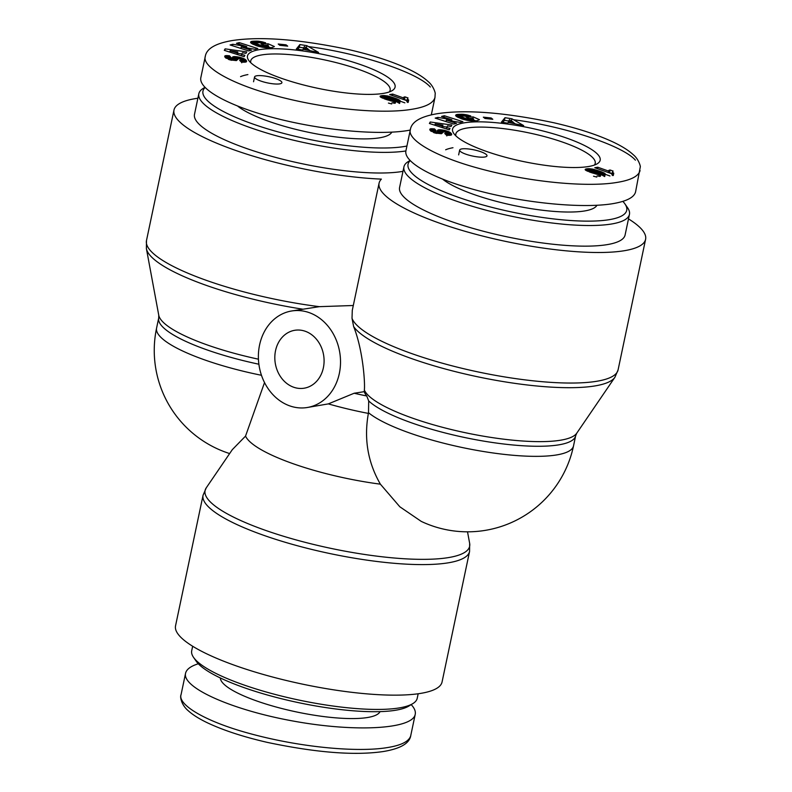 <?xml version="1.0" encoding="UTF-8"?>
<svg xmlns="http://www.w3.org/2000/svg" width="792" height="792" viewBox="0 0 792 792"><rect width="100%" height="100%" fill="white"/><g stroke="black" fill="none" stroke-linecap="round" stroke-linejoin="round"><path stroke-width="1.19" d="M409.959 160.519L408.286 161.548A115.236 26.136 11.9 0 0 403.93 166.845A115.236 26.136 11.9 0 0 511.295 216.186A115.236 26.136 11.9 0 0 629.452 214.375A115.236 26.136 11.9 0 0 627.601 207.761L624.938 203.92A111.741 25.344 -168.1 0 1 516.592 212.999A111.741 25.344 -168.1 0 1 410.147 160.707M622.849 201.376A111.741 25.344 -168.1 0 1 624.938 203.92M403.93 166.845L399.584 187.476A115.236 26.136 11.9 0 0 506.949 236.818A115.236 26.136 11.9 0 0 625.096 235.006L629.452 214.375M442.837 179.309A81.715 18.533 11.9 0 0 508.84 204.385A81.715 18.533 11.9 0 0 584.041 211.048A81.715 18.533 11.9 0 0 596.921 205.296M612.107 173.577L609.573 172.676A8.217 1.861 11.9 0 0 608.989 172.775M608.622 171.092A8.217 1.861 -168.1 0 1 608.563 170.745A8.217 1.861 -168.1 0 1 610.137 170.013L613.107 171.072L612.513 172.082L613.76 173.2L611.276 173.587L594.772 167.706L597.802 167.231L608.622 171.092L608.315 172.527M610.137 170.013L609.573 172.676M597.802 167.231L597.495 168.676M605.177 174.28L609.969 175.982M613.76 173.2L613.275 175.517M613.315 172.913L612.751 175.576L612.107 175.002L612.503 171.706M612.939 172.626L612.374 175.289M612.671 172.349L612.107 175.002M612.513 172.082L611.959 174.745M612.473 171.913L611.919 174.577M589.911 170.448L597.604 173.27L600.979 173.577L591.07 169.934L589.575 170.042L589.585 172.032M589.604 170.191L589.248 171.904M590.575 170.785L590.258 172.28M590.624 170.815L590.317 172.3M591.169 171.042L590.862 172.498M591.891 171.32L591.584 172.755M592.782 171.656L592.495 173.062M593.713 171.993L593.426 173.359M594.881 172.399L594.604 173.705M595.921 172.755L595.653 174.002M596.822 173.042L596.574 174.24M597.604 173.27L597.366 174.418M597.049 175.933L600.415 176.24L600.979 173.577M598.267 173.448L598.029 174.547M598.425 173.488L598.188 174.577M599.445 173.676L598.881 176.339M600.237 173.735L599.683 176.398M600.633 173.715L600.079 176.378M589.575 170.042L589.189 171.884M585.803 170.32L585.189 169.409L586.763 168.805L592.525 169.072L601.692 171.884L605.227 174.062L602.187 174.933L598.118 174.567L585.803 170.32M593.525 176.22L596.792 177.071M605.227 174.062L604.702 176.557M604.652 176.557L600.801 174.408M605.207 173.844L604.652 176.507M605.058 173.606L604.494 176.27M605.009 173.557L604.444 176.22M604.732 173.329L604.167 175.992M604.355 173.092L603.801 175.755M603.86 172.824L603.306 175.487M603.257 172.537L602.702 175.2M602.534 172.22L601.969 174.883M601.692 171.884L601.138 174.537M600.752 171.518L600.425 173.062M599.692 171.131L599.376 172.597M599.593 171.092L599.277 172.557M598.683 170.775L598.376 172.201M597.792 170.478L597.495 171.874M596.901 170.201L596.623 171.557M596.039 169.943L595.762 171.26M595.871 169.894L595.594 171.201M594.812 169.597L594.544 170.844M593.842 169.349L593.594 170.547M592.98 169.161L592.733 170.3M592.525 169.072L592.297 170.181M591.525 168.894L591.297 169.983M590.575 168.765L590.337 169.874M589.298 171.369L587.822 171.329M589.674 168.686L589.119 171.349M589.624 168.686L589.07 171.349M588.892 168.656L588.337 171.32M588.189 168.666L587.644 171.25M587.496 168.716L587.021 170.973M586.822 168.795L586.427 170.676M586.763 168.805L586.377 170.646M586.159 168.924L585.862 170.349M585.694 169.062L585.486 170.092M585.367 169.221L585.238 169.835M464.835 122.74A75.428 17.107 11.9 0 0 453.776 133.472A75.428 17.107 11.9 0 0 522.839 161.429A75.428 17.107 11.9 0 0 597.307 163.716A75.428 17.107 11.9 0 0 557.519 135.066A75.428 17.107 11.9 0 0 464.835 122.74M484.724 157.024A13.969 3.168 -168.1 0 1 469.052 155.183A13.969 3.168 -168.1 0 1 459.657 150.074A13.969 3.168 -168.1 0 1 473.982 149.856A13.969 3.168 -168.1 0 1 486.991 155.836A13.969 3.168 -168.1 0 1 484.724 157.024M492.802 119.295L484.961 118.463L483.318 117.147L491.149 117.978L492.802 119.295M439.174 129.73L444.381 130.304L449.312 131.957L451.688 134.422L449.5 135.303A8.227 1.871 -168.1 0 1 446.44 135.145L444.728 133.482C446.945 133.739 447.777 133.541 447.242 132.878L443.748 131.71L441.451 133.729L434.986 133.006L430.195 130.413L429.828 129.254L431.353 128.72L434.521 128.908L436.075 130.611L434.046 131.056L436.105 131.917L437.115 131.819L437.6 130.274L439.174 129.73L438.61 132.393L436.867 133.224M446.827 135.947L447.242 132.878M449.222 129.848L429.393 123.473L430.214 121.988L451.856 125.037L451.074 126.463L447.529 125.908L446.678 127.463L449.995 128.452L449.222 129.848M511.889 118.76L523.67 125.591L508.167 122.394L507.85 123.186L501.385 122.196L504.989 117.711L511.889 118.76L511.424 120.968M463.132 119.344L457.717 117.206L455.618 115.474L456.954 114.503L462.132 114.256L470.686 115.879L467.003 116.365L461.578 115.84L462.172 116.959L466.191 118.671L472.695 119.394L473.626 119.008L472.25 118.394L469.161 118.493L466.132 117.147L473.269 116.929L479.477 119.681L477.269 120.701L472.804 120.948L463.132 119.344M446.332 120.067L456.529 123.344L453.747 124.067L435.184 118.107L437.946 117.394L451.816 119.75L441.54 116.454L444.322 115.731L462.884 121.691L460.103 122.413L446.332 120.067L446.015 121.582M444.322 115.731L444.005 117.246M451.816 119.75L451.559 120.958M437.946 117.394L437.63 118.889M475.626 120.879L473.428 119.909M473.269 116.929L472.903 118.681M473.626 119.008L473.21 120.948M473.458 119.107L473.072 120.948M473.121 119.265L472.765 120.948M472.755 119.374L472.428 120.938M472.695 119.394L472.369 120.938M472.161 119.473L471.854 120.919M471.497 119.523L471.21 120.879M471.398 119.523L471.111 120.869M470.577 119.513L470.309 120.8M469.725 119.444L469.458 120.711M468.854 119.325L468.587 120.582M467.933 119.156L467.666 120.434M467.735 119.107L467.468 120.394M466.973 118.909L466.696 120.245M466.191 118.671L465.894 120.077M465.369 118.384L465.062 119.869M464.518 118.058L464.181 119.641M463.647 117.681L463.28 119.384M463.558 117.652L463.201 119.364M462.775 117.285L462.389 119.107M462.172 116.959L461.766 118.899M461.716 116.671L461.281 118.731M461.429 116.424L460.964 118.612M468.963 115.345L468.795 116.127M468.042 115.097L467.795 116.256M467.141 114.889L466.844 116.315M466.607 114.771L466.31 116.167M465.637 114.593L465.35 115.939M464.696 114.454L464.409 115.781M463.756 114.355L463.468 115.701M463.538 114.335L463.251 115.691M462.865 114.286L462.568 115.701M462.132 114.256L461.805 115.79M461.142 116.919L457.4 117.028M461.35 114.246L460.786 116.909M460.489 114.246L459.934 116.909M459.598 114.276L459.043 116.939M458.815 114.305L458.251 116.969M458.093 114.355L457.538 117.018M457.479 114.414L456.974 116.79M456.954 114.503L456.529 116.493M456.529 114.593L456.182 116.226M456.202 114.711L455.935 115.998M455.935 114.85L455.747 115.751M513.157 122.067L509.434 119.691L508.662 121.384L513.157 122.067L512.929 123.126M508.662 121.384L508.434 122.443M514.731 123.394L513.077 122.443M508.811 121.047L504.435 120.374L502.791 122.413M504.989 117.711L504.435 120.374M435.164 123.968L442.362 126.146L442.896 125.176L435.164 123.968L434.897 125.245M442.896 125.176L442.372 127.641M442.362 126.146L442.075 127.552M446.678 127.463L446.371 128.928M446.886 127.076L442.619 126.472M430.214 121.988L429.868 123.631M439.58 129.71L438.61 132.393M438.629 129.799L438.065 132.462M438.184 129.918L437.62 132.581M437.827 130.086L437.273 132.749M437.758 130.135L437.204 132.799M437.6 130.274L437.045 132.937M437.481 130.452L436.927 133.115M437.382 130.66L437.233 131.383M437.214 131.571L436.828 133.442M437.115 131.819L436.768 133.432M436.897 131.927L436.58 133.393M436.847 131.937L436.541 133.383M436.105 131.917L435.828 133.224M435.729 131.848L435.461 133.125M434.858 131.591L434.58 132.888M434.402 131.373L434.115 132.739M434.046 131.056L433.729 132.601M433.996 130.957L433.66 132.581M433.996 130.72L433.61 132.561M434.521 128.908L434.165 130.63M433.818 131.551L431.214 131.373M433.749 128.819L433.194 131.482M432.828 128.74L432.264 131.403M432.016 128.71L431.452 131.373M431.353 128.72L430.848 131.096M430.789 128.769L430.393 130.64M430.363 128.878L430.076 130.244M430.195 128.938L429.957 130.066M429.977 129.086L429.828 129.779M442.777 132.274L442.649 132.848M451.638 134.155L451.48 134.907M451.509 133.848L451.252 135.056M451.282 133.511L450.935 135.165M451.232 133.442L450.866 135.175M450.965 133.135L450.519 135.234M450.648 132.838L450.143 135.274M449.826 135.293L447.242 133.967M450.292 132.561L449.737 135.224M449.886 132.284L449.321 134.947M449.42 132.016L448.856 134.68M449.312 131.957L448.747 134.62M448.668 131.65L448.104 134.313M447.945 131.353L447.381 134.016M447.163 131.066L446.846 132.541M446.302 130.799L446.015 132.135L446.282 130.789M445.342 130.531L445.064 131.868M444.381 130.304L444.084 131.72M443.421 130.106L443.055 131.838M442.678 132.739L439.015 132.373M442.441 129.947L441.887 132.61M442.134 129.898L441.57 132.561M441.203 129.789L440.639 132.452M440.352 129.72L439.788 132.383M491.149 117.978L490.911 119.087M455.905 135.897A71.221 16.157 -168.1 0 1 455.826 134.006A71.221 16.157 -168.1 0 1 467.428 127.957A71.221 16.157 -168.1 0 1 547.322 137.363A71.221 16.157 -168.1 0 1 595.218 163.38A71.221 16.157 -168.1 0 1 594.386 165.073M410.404 129.492L405.92 150.797C403.375 162.518 434.887 179.576 481.011 191.426C527.086 203.306 582.021 208.504 611.909 203.811C626.304 201.485 634.194 197.495 635.59 191.822L640.273 166.973C640.738 166.815 638.768 159.192 633.303 154.757C628.789 150.539 622.205 146.371 613.562 142.233C597.485 134.699 577.536 128.195 553.717 122.73C504.91 112.464 466.27 109.425 437.788 113.612C420.809 116.404 411.672 121.701 410.375 129.502C406.92 139.352 433.828 156.222 479.071 168.419C531.67 182.823 588.258 187.219 616.394 182.516C630.63 180.309 638.52 176.329 640.065 170.547M452.984 147.728A81.715 18.533 11.9 0 0 445.658 149.787M204.871 87.377L203.197 88.407A115.236 26.136 11.9 0 0 198.841 93.713A115.236 26.136 11.9 0 0 276.626 135.868A115.236 26.136 11.9 0 0 405.89 150.945M406.92 146.025A111.741 25.344 -168.1 0 1 273.29 130.541A111.741 25.344 -168.1 0 1 205.059 87.575M198.841 93.713L194.495 114.345A115.236 26.136 11.9 0 0 273.547 156.846A115.236 26.136 11.9 0 0 402.98 171.339M237.749 106.168A81.715 18.533 11.9 0 0 303.752 131.254A81.715 18.533 11.9 0 0 378.952 137.917A81.715 18.533 11.9 0 0 391.822 132.165M407.019 100.445L404.484 99.535A8.217 1.861 11.9 0 0 403.9 99.634M403.524 97.951A8.217 1.861 -168.1 0 1 403.475 97.604A8.217 1.861 -168.1 0 1 405.049 96.881L408.019 97.941L407.425 98.941L408.672 100.069L406.187 100.455L389.674 94.565L392.703 94.09L403.524 97.951L403.227 99.396M405.049 96.881L404.484 99.535M392.703 94.09L392.406 95.535M400.089 101.138L404.88 102.851M408.672 100.069L408.187 102.376M408.227 99.782L407.662 102.445L407.019 101.871L407.415 98.564M407.85 99.485L407.286 102.148M407.583 99.208L407.019 101.871M407.425 98.941L406.87 101.604M407.385 98.772L406.821 101.435M384.823 97.317L392.515 100.139L395.891 100.436L385.981 96.802L384.486 96.911L384.486 98.891M384.516 97.06L384.15 98.762M385.486 97.654L385.169 99.148M385.536 97.673L385.219 99.168M386.08 97.901L385.773 99.366M386.803 98.188L386.496 99.624M387.694 98.525L387.397 99.921M388.625 98.861L388.337 100.218M389.793 99.267L389.515 100.574M390.832 99.614L390.565 100.871M391.733 99.901L391.486 101.099M392.515 100.139L392.278 101.277M391.951 102.802L395.327 103.099L395.891 100.436M393.178 100.317L392.941 101.416M393.327 100.346L393.099 101.445M394.357 100.544L393.792 103.207M395.149 100.604L394.584 103.267M395.545 100.574L394.98 103.237M384.486 96.911L384.1 98.743M380.714 97.188L380.091 96.268L381.675 95.674L387.437 95.931L396.604 98.743L400.138 100.921L397.782 101.752L393.03 101.435L380.714 97.188M388.436 103.079L391.703 103.94M400.138 100.921L399.613 103.425M399.564 103.425L395.713 101.277M400.118 100.713L399.554 103.376M399.96 100.475L399.406 103.138M399.92 100.416L399.356 103.079M399.643 100.198L399.079 102.861M399.267 99.96L398.703 102.614M398.772 99.693L398.208 102.346M398.168 99.396L397.604 102.059M397.435 99.079L396.881 101.742M396.604 98.743L396.04 101.406M395.663 98.376L395.337 99.931M394.594 97.99L394.287 99.455M394.495 97.96L394.188 99.416M393.594 97.644L393.287 99.069M392.693 97.347L392.406 98.743M391.812 97.069L391.525 98.426M390.951 96.802L390.674 98.119M390.783 96.753L390.505 98.059M389.723 96.456L389.456 97.713M388.753 96.218L388.506 97.406M387.882 96.02L387.644 97.159M387.437 95.931L387.199 97.05M386.437 95.763L386.209 96.842M385.476 95.634L385.249 96.733M384.209 98.228L382.724 98.188M384.585 95.555L384.031 98.218M384.536 95.545L383.971 98.208M383.803 95.525L383.249 98.178M383.1 95.525L382.556 98.109M382.407 95.575L381.932 97.832M381.734 95.664L381.338 97.535M381.675 95.674L381.289 97.515M381.071 95.792L380.764 97.218M380.606 95.931L380.388 96.951M380.269 96.089L380.14 96.703M259.746 49.609A75.428 17.107 11.9 0 0 248.688 60.341A75.428 17.107 11.9 0 0 317.75 88.288A75.428 17.107 11.9 0 0 392.218 90.585A75.428 17.107 11.9 0 0 352.43 61.924A75.428 17.107 11.9 0 0 259.746 49.609M279.625 83.883A13.969 3.168 -168.1 0 1 263.964 82.041A13.969 3.168 -168.1 0 1 254.569 76.943A13.969 3.168 -168.1 0 1 268.884 76.725A13.969 3.168 -168.1 0 1 281.902 82.705A13.969 3.168 -168.1 0 1 279.625 83.883M287.704 46.154L279.873 45.322L278.22 44.015L286.06 44.837L287.704 46.154M234.076 56.588L239.293 57.172L244.223 58.826L246.599 61.281L244.411 62.172A8.227 1.871 -168.1 0 1 241.352 62.014L239.639 60.35C241.847 60.608 242.689 60.4 242.154 59.737L238.659 58.568L236.363 60.598L229.898 59.865L225.106 57.281L224.74 56.123L226.264 55.588L229.433 55.767L230.987 57.469L228.957 57.925L231.016 58.786L234.076 56.588L233.521 59.252L231.779 60.093M241.738 62.806L242.154 59.737M244.134 56.707L224.304 50.342L225.116 48.857L246.767 51.896L245.985 53.331L242.441 52.767L241.59 54.321L244.896 55.311L244.134 56.707M306.801 45.629L318.582 52.45L303.069 49.262L302.762 50.044L296.297 49.064L299.901 44.58L306.801 45.629L306.336 47.827M258.043 46.203L252.618 44.065L250.52 42.332L251.856 41.362L257.044 41.125L265.597 42.748L256.489 42.709L257.083 43.827L261.103 45.54L267.666 46.243L268.538 45.867L267.161 45.263L264.063 45.352L261.033 44.015L268.181 43.798L274.388 46.54L272.181 47.56L267.706 47.817L258.043 46.203M241.243 46.936L251.44 50.213L248.658 50.926L230.096 44.966L232.848 44.253L246.718 46.619L236.452 43.322L239.233 42.6L257.796 48.559L255.014 49.282L241.243 46.936L240.926 48.451M239.233 42.6L238.917 44.114M246.718 46.619L246.47 47.827M232.848 44.253L232.531 45.758M270.537 47.748L268.339 46.777M268.181 43.798L267.815 45.55M268.538 45.867L268.122 47.817M268.369 45.966L267.983 47.817M268.033 46.134L267.676 47.807M267.666 46.243L267.34 47.797M267.597 46.253L267.28 47.797M267.062 46.342L266.765 47.777M266.399 46.391L266.122 47.748M266.31 46.391L266.023 47.738M265.488 46.382L265.211 47.669M264.637 46.312L264.37 47.569M263.766 46.193L263.498 47.451M262.845 46.015L262.578 47.302M262.647 45.966L262.37 47.263M261.885 45.768L261.598 47.114M261.103 45.54L260.806 46.936M260.281 45.253L259.974 46.738M259.43 44.916L259.093 46.51M258.548 44.55L258.192 46.253M258.469 44.51L258.103 46.223M257.687 44.144L257.301 45.976M257.083 43.827L256.667 45.768M256.618 43.54L256.192 45.599M256.341 43.293L255.875 45.481M263.865 42.214L263.706 42.996M262.944 41.966L262.706 43.124M262.053 41.748L261.756 43.184M261.518 41.639L261.221 43.025M260.548 41.461L260.261 42.798M259.598 41.323L259.321 42.649M258.667 41.214L258.38 42.57M258.449 41.194L258.162 42.55M257.766 41.154L257.469 42.56M257.044 41.125L256.717 42.659M256.044 43.778L252.302 43.897M256.252 41.115L255.697 43.778M255.4 41.115L254.836 43.778M254.509 41.134L253.945 43.798M253.727 41.164L253.163 43.827M253.004 41.214L252.44 43.877M252.381 41.283L251.886 43.649M251.856 41.362L251.44 43.362M251.44 41.461L251.094 43.095M251.114 41.57L250.846 42.857M250.846 41.719L250.648 42.619M308.058 48.936L304.346 46.56L303.564 48.253L308.058 48.936L307.84 49.985M303.564 48.253L303.346 49.302M309.642 50.262L307.979 49.302M303.722 47.906L299.336 47.243L297.703 49.272M299.901 44.58L299.336 47.243M230.076 50.827L237.273 53.005L237.808 52.034L230.076 50.827L229.809 52.104M237.808 52.034L237.283 54.509M237.273 53.005L236.976 54.41M241.59 54.321L241.283 55.796M241.798 53.945L237.531 53.341M225.116 48.857L224.78 50.49M234.481 56.569L233.521 59.252M233.541 56.658L232.977 59.321M233.086 56.776L232.531 59.44M232.739 56.945L232.175 59.608M232.67 57.004L232.105 59.667M232.511 57.143L231.957 59.806M232.393 57.311L231.828 59.974M232.294 57.519L232.145 58.252M232.125 58.44L231.729 60.311M232.016 58.677L231.68 60.291M231.799 58.786L231.492 60.251M231.759 58.796L231.452 60.242M231.016 58.786L230.739 60.083M230.64 58.717L230.373 59.994M229.769 58.459L229.492 59.746M229.314 58.232L229.027 59.598M228.957 57.925L228.631 59.469M228.908 57.826L228.561 59.44M228.908 57.588L228.522 59.42M229.433 55.767L229.066 57.489M228.73 58.42L226.116 58.242M228.66 55.688L228.096 58.351M227.74 55.608L227.175 58.271M226.928 55.569L226.364 58.232M226.264 55.588L225.76 57.955M225.7 55.638L225.304 57.509M225.275 55.737L224.987 57.103M225.106 55.796L224.869 56.925M224.888 55.945L224.74 56.648M237.679 59.133L237.56 59.717M246.55 61.014L246.391 61.776M246.411 60.717L246.163 61.915M246.193 60.38L245.847 62.023M246.134 60.301L245.777 62.043M245.876 59.994L245.431 62.103M245.56 59.707L245.045 62.142M244.728 62.152L242.154 60.826M245.203 59.42L244.649 62.083M244.787 59.143L244.233 61.806M244.332 58.885L243.768 61.548M244.223 58.826L243.659 61.489M243.58 58.519L243.015 61.182M242.857 58.212L242.293 60.875M242.075 57.935L241.758 59.4M241.204 57.658L240.926 59.004L241.194 57.658M240.253 57.4L239.976 58.737M239.293 57.172L238.996 58.588M238.333 56.974L237.966 58.707M237.58 59.608L233.927 59.232M237.352 56.806L236.788 59.469M237.036 56.757L236.481 59.42M236.115 56.648L235.551 59.311M235.254 56.588L234.699 59.252M286.06 44.837L285.823 45.956M250.816 62.756A71.221 16.157 -168.1 0 1 250.737 60.865A71.221 16.157 -168.1 0 1 262.34 54.826A71.221 16.157 -168.1 0 1 342.223 64.221A71.221 16.157 -168.1 0 1 390.129 90.239A71.221 16.157 -168.1 0 1 389.288 91.941M205.316 56.361L200.831 77.656C198.287 89.387 229.799 106.445 275.923 118.295C321.998 130.175 376.933 135.373 406.821 130.68L410.286 130.076M247.896 74.587A81.715 18.533 11.9 0 0 240.57 76.646M328.393 395.634A48.886 40.857 -98.9 0 0 335.818 339.006A48.886 40.857 -98.9 0 0 291.921 310.939A48.886 40.857 -98.9 0 0 259.568 345.025A48.886 40.857 -98.9 0 0 306.979 407.553A48.886 40.857 -98.9 0 0 328.393 395.634M197.881 98.238A136.184 30.888 -168.1 0 0 173.993 110.029A136.184 30.888 -168.1 0 0 241.57 152.45A136.184 30.888 -168.1 0 0 381.378 179.111A136.184 30.888 11.9 0 0 379.081 183.16L352.272 310.385L352.024 318.325L353.638 326.571C362.914 349.688 365.181 382.704 364.36 390.03L364.261 391.664L354.163 393.238L328.343 403.89L306.979 407.553M291.921 310.939L319.344 306.662L353.301 305.504M421.215 521.374A108.247 108.247 0 0 0 573.527 445.886A108.247 24.552 -168.1 0 1 515.443 455.469A108.247 24.552 -168.1 0 1 408.87 432.719A108.247 24.552 -168.1 0 1 368.508 412.731L368.696 400.95L366.745 395.98A108.514 24.611 -168.1 0 1 364.261 391.664M368.508 412.731L368.379 413.404C363.815 438.778 367.815 462.37 380.378 484.169A108.247 24.552 -168.1 0 1 245.54 436.095L232.304 449.658L206.247 487.842L203.059 495.257A136.184 30.888 11.9 0 0 329.947 553.568A136.184 30.888 11.9 0 0 469.577 551.42L442.065 681.971A136.184 30.888 -168.1 0 1 302.435 684.12A136.184 30.888 -168.1 0 1 175.547 625.809L203.059 495.257M421.225 521.374L399.831 506.781L380.378 484.169M264.528 382.566L245.54 436.095M275.527 350.717A29.334 24.512 81.1 0 1 294.931 330.264A29.334 24.512 81.1 0 1 323.671 355.469A29.334 24.512 81.1 0 1 303.97 388.228A29.334 24.512 81.1 0 1 275.527 350.717M379.081 183.16A136.184 30.888 11.9 0 0 505.969 241.471A136.184 30.888 11.9 0 0 645.599 239.323A136.184 30.888 11.9 0 0 628.492 218.899M418.176 693.762L417.216 698.287A115.236 26.136 -168.1 0 1 412.86 703.593A115.236 26.136 -168.1 0 1 299.069 700.098A115.236 26.136 -168.1 0 1 193.545 657.37A115.236 26.136 -168.1 0 1 191.704 650.767L192.654 646.242M193.545 657.37L196.208 661.221A111.741 25.344 11.9 0 0 298.535 702.653A111.741 25.344 11.9 0 0 408.88 706.038L412.86 703.593M411.187 704.623C414.483 708.127 415.83 711.374 415.226 714.344C412.592 729.125 356.034 732.392 294.604 721.304C233.135 710.444 182.002 687.931 185.556 673.309C186.447 669.349 190.704 666.161 198.307 663.765M380.031 711.622A81.715 18.533 -168.1 0 1 367.043 717.592A81.715 18.533 -168.1 0 1 277.457 707.375A81.715 18.533 -168.1 0 1 220.344 677.972M635.412 160.162C622.631 145.441 563.845 126.225 513.562 119.731M205.286 56.361C201.831 66.221 228.73 83.091 273.973 95.287C326.581 109.692 383.17 114.088 411.296 109.375C425.532 107.177 433.422 103.188 434.976 97.416L435.184 93.842C435.649 93.674 433.67 86.051 428.215 81.626C423.7 77.408 417.117 73.23 408.464 69.102C392.396 61.558 372.448 55.054 348.619 49.589C299.822 39.323 261.172 36.283 232.7 40.481C215.711 43.273 206.583 48.569 205.286 56.361M430.313 87.021C417.542 72.3 358.756 53.084 308.474 46.599M258.44 359.192A109.246 24.78 -168.1 0 1 158.756 315.226L158.707 318.018A108.247 24.552 11.9 0 0 258.885 364.221M261.469 375.279A108.247 24.552 -168.1 0 1 203.782 359.588A108.247 24.552 -168.1 0 1 156.578 328.106A108.247 108.247 0 0 0 229.64 453.568M368.696 400.95A108.247 24.552 11.9 0 0 483.526 441.085A108.247 24.552 11.9 0 0 575.645 435.798L576.724 433.224A109.246 24.78 -168.1 0 1 468.963 433.471A109.246 24.78 -168.1 0 1 364.36 390.03M353.638 326.571A135.185 30.66 11.9 0 0 486.763 378.625A135.185 30.66 11.9 0 0 614.909 377.289L618.087 369.874A136.184 30.888 -168.1 0 1 488.03 373.953A136.184 30.888 -168.1 0 1 352.024 318.325M467.518 531.818L469.656 543.352A135.185 30.66 -168.1 0 1 331.036 548.401A135.185 30.66 -168.1 0 1 206.247 487.842M319.344 306.662A136.184 30.888 -168.1 0 1 146.48 240.58L146.401 248.638A135.185 30.66 11.9 0 0 302.99 309.217M366.745 395.98A94.288 21.384 -168.1 0 1 354.163 393.238M328.343 403.89A108.247 24.552 11.9 0 0 368.379 413.404M410.761 735.649C409.147 741.411 401.247 745.411 387.05 747.628C358.944 752.311 302.89 748.004 250.163 733.659C204.772 721.462 177.556 704.553 181.061 694.624C179.645 697.316 181.903 705.533 188.298 710.79C192.793 714.849 199.218 718.889 207.583 722.888C223.641 730.432 243.58 736.936 267.389 742.401C316.226 752.677 354.875 755.716 383.368 751.519C400.356 748.697 409.494 743.401 410.771 735.61L410.86 735.075M459.657 150.074L458.647 154.895M254.569 76.943L253.549 81.754M431.313 114.85L434.986 97.386M158.707 318.018L156.578 328.106M576.724 433.224L614.909 377.289M469.656 543.352L469.577 551.42M173.993 110.029L146.48 240.58M573.527 445.886L575.645 435.798M158.756 315.226L146.401 248.638M618.087 369.874L645.599 239.323M415.226 714.344L410.741 735.639M185.556 673.309L181.071 694.614"/></g></svg>

